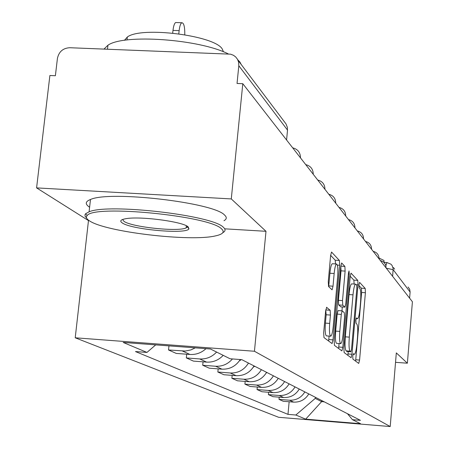 <?xml version="1.0" encoding="UTF-8"?>
<svg xmlns="http://www.w3.org/2000/svg" width="449" height="449" viewBox="0 0 449 449"><rect width="100%" height="100%" fill="white"/><g stroke="black" fill="none" stroke-linecap="round" stroke-linejoin="round"><path stroke-width="0.67" d="M352.757 356.102L352.914 359.105L358.723 363.426L359.582 360.059L365.402 292.726L365.211 288.449L359.593 282.365L358.981 284.621L359.127 287.697L359.874 288.488C360.85 290.329 361.069 294.965 360.536 302.396L360.042 308.076C359.396 314.626 358.543 318.173 357.488 318.711L356.444 317.886L355.877 320.244L356.029 323.28L356.787 323.965C357.78 325.654 358.01 330.24 357.471 337.704L356.972 343.423C356.298 350.198 355.417 353.84 354.328 354.356L353.341 353.677L352.757 356.102M326.704 307.29L325.626 310.989L323.667 332.743L323.982 337.581L332.064 343.569L333.018 339.854L339.663 265.275L339.393 260.471L331.53 252.035L330.61 255.616L328.27 281.63L328.567 286.552L332.092 289.824L333.023 286.198L334.157 273.503C334.752 267.705 335.56 264.534 336.576 264.001C337.816 264.882 338.17 269.226 337.637 277.033L333.248 326.294C332.619 332.417 331.76 335.723 330.683 336.2C329.499 335.263 329.168 330.997 329.689 323.409L330.442 315.058L330.144 310.259L326.518 307.279M254.443 351.258L265.993 231.308L231.286 198.929L242.797 83.705L412.412 301.773L407.378 363.213L396.321 352.897L390.203 426.55L254.443 351.258L75.219 337.794L278.638 417.295L390.203 426.55M343.889 348.121L344.136 352.572L351.09 357.73L351.943 354.244L357.993 284.823L357.78 280.401L351.017 273.127L350.192 276.5L343.889 348.121M341.863 350.882L334.438 345.36L334.163 340.724L340.769 266.453L341.638 262.979L344.877 266.409L345.124 271.101L342.514 300.6L342.772 305.225L344.899 307.15L345.769 303.664L348.441 273.329L349.025 270.955L349.266 274.216L342.828 347.313L341.863 350.882M231.286 198.929L36.588 187.89L49.89 75.499L55.384 75.735L57.421 58.426C58.881 51.702 62.978 48.133 69.724 47.723L230.584 54.177L233.48 55.294L235.708 56.961L237.487 59.285L238.571 62.024L238.817 65.745L237.038 83.458L242.797 83.705M36.588 187.89L88.475 220.588L75.219 337.794M408.062 287.006L409.69 289.285L410.111 292.058L393.167 269.669L386.308 268.21M409.606 298.164L410.111 292.058M395.541 362.321L407.378 363.213M304.843 391.904C301.279 397.679 296.166 400.452 289.51 400.211L293.663 402.119C300.229 402.36 305.275 399.627 308.794 393.925M293.663 402.119L283.291 401.283L279.003 399.363L279.205 397.169M289.51 400.211L279.003 399.363M268.614 392.269L268.39 394.62L272.964 396.663L283.661 397.528C290.436 397.763 295.644 394.946 299.281 389.059M295.066 386.903C291.379 392.869 286.097 395.732 279.233 395.49L268.39 394.62M257.294 387.032L257.053 389.552L261.941 391.736L272.986 392.622C279.98 392.864 285.362 389.945 289.122 383.861M284.615 381.555C280.799 387.728 275.344 390.692 268.249 390.445L257.053 389.552M245.171 381.414L244.913 384.12L250.149 386.466L261.565 387.369C268.794 387.622 274.356 384.597 278.257 378.299M273.424 375.83C269.467 382.217 263.821 385.287 256.491 385.04L244.913 384.12M232.167 375.381L231.88 378.294L237.51 380.808L249.318 381.74C256.8 381.992 262.558 378.861 266.599 372.339M261.408 369.684C257.305 376.307 251.457 379.489 243.863 379.237L231.88 378.294M218.169 368.876L217.855 372.025L223.916 374.735L236.146 375.69C243.897 375.948 249.869 372.692 254.067 365.924M248.477 363.067C244.211 369.942 238.144 373.248 230.275 372.99L217.855 372.025M203.06 361.843L202.718 365.256L209.268 368.18L221.952 369.168C229.742 369.443 235.843 366.232 240.249 359.542M232.447 358.947C227.918 364.145 222.306 366.58 215.604 366.249L202.718 365.256M186.711 354.216L186.329 357.926L193.424 361.103L206.602 362.113C213.079 362.45 218.612 360.193 223.204 355.35M216.609 352.072C211.939 357 206.31 359.295 199.726 358.953L186.329 357.926M168.959 345.921L168.538 349.973L176.249 353.419L189.955 354.463C196.022 354.805 201.377 352.875 206.007 348.665M195.253 347.857L190.915 349.923L185.314 351.045L168.538 349.973M157.442 345.012L173.162 346.196M315.35 397.281L315.249 398.392L321.63 401.631L324.273 401.844M321.725 400.542L321.63 401.631L305.685 419.158L295.84 415.016L315.249 398.392M347.492 413.72L352.465 419.692L360.53 423.704L305.685 419.158M155.713 344.883L146.952 352.426L135.463 351.55L287.977 414.371L295.84 415.016M146.952 352.426L123.183 342.435L210.441 348.996L230.056 358.762L241.815 359.66L360.446 420.348L352.465 419.692M265.993 231.308L224.708 228.816M89.143 220.627L88.475 220.588M289.145 401.754L287.977 414.371M355.619 361.114L361.613 292.473L361.417 288.196L358.925 285.542M354.132 284.037L353.868 280.142L350.214 276.242M347.852 355.339L348.222 351.595M350.882 351.78L351.522 349.361L356.854 288.23L356.702 285.132L355.597 284.133C354.53 284.7 353.666 288.269 353.009 294.841L349.305 337.126C348.755 344.854 349.002 349.524 350.057 351.14L350.882 351.78L347.026 351.488M351.735 283.88L351.657 283.875C350.574 284.436 349.704 288.005 349.041 294.572L353.009 294.841M346.937 351.483L346.095 350.849C345.028 349.232 344.77 344.563 345.326 336.84L349.041 294.572M340.903 306.841L338.664 304.944L338.4 300.319L341.021 270.831L340.791 266.19M342.306 306.97L341.964 310.843M339.068 343.541L338.759 347.015L342.828 347.313M339.786 331.39C339.287 338.664 339.579 342.75 340.673 343.659C341.678 343.199 342.48 340.005 343.087 334.067L344.563 317.291L344.316 312.734L342.183 310.854L341.291 314.401L339.786 331.39L335.661 331.093C335.162 338.361 335.465 342.452 336.57 343.356L340.673 343.659M342.104 310.882L338.069 310.568L337.171 314.109L341.291 314.401M335.661 331.093L337.171 314.109M338.591 348.446L338.759 347.015M330.683 336.2L326.429 335.891C325.228 334.954 324.885 330.689 325.413 323.106L326.159 314.76L325.75 309.872M332.445 263.737L332.339 263.731C331.306 264.265 330.492 267.43 329.897 273.228L334.157 273.503M328.679 286.653L329.897 273.228M335.543 263.939L335.195 260.207L330.638 255.335M328.623 341.032L329.111 336.088M266.947 372.513L266.218 372.984M254.706 366.255L253.343 367.108M393.436 267.509L394.682 269.17M379.051 258.057L383.979 260.459L383.985 262.317M221.52 228.844C209.868 215.851 93.42 204.362 87.134 215.615C85.652 217.17 86.449 218.921 89.514 220.869C105.42 231.953 190.359 241.977 215.458 235.899C222.962 234.277 224.983 231.92 221.52 228.844M86.584 218.034L85.035 216.081L85.046 214.566L85.636 213.713L89.093 211.81C108.394 203.15 212.843 215.307 223.338 227.273C225.774 229.377 225.6 231.179 222.811 232.683M188.114 226.824L188.934 228.838C186.694 234.558 130.76 229.523 122.111 222.833C119.541 221.031 120.669 219.673 125.484 218.764C139.19 215.913 182.597 221.537 188.114 226.824M122.639 219.482L123.902 221.29C131.31 227.065 178.208 232.038 186.139 227.907L187.609 226.476M104.022 49.059L107.94 45.22C123.778 33.77 199.362 39.142 228.249 53.897M237.729 59.734L239.918 62.046L241.236 64.566M124.457 40.331L127.331 37.026C141.177 26.165 214.543 35.477 222.233 48.952L223.45 51.82M89.609 207.225L89.458 207.129C84.912 204.087 85.254 201.545 90.485 199.496C109.814 190.387 214.128 202.628 224.562 215.06C226.998 217.249 226.807 219.134 223.995 220.712M241.36 359.627L239.418 360.805M184.786 34.736C184.865 26.867 183.877 22.871 181.811 22.742C180.565 23.505 179.673 26.132 179.14 30.622L172.988 30.397C173.527 25.913 174.431 23.286 175.688 22.529L176.44 22.551M172.697 33.097L172.988 30.397M178.797 33.821L179.14 30.622M182.479 351.028L189.955 354.463M199.726 358.953L206.602 362.113M215.604 366.249L221.952 369.168M230.275 372.99L236.146 375.69M243.863 379.237L249.318 381.74M256.491 385.04L261.565 387.369M268.249 390.445L272.986 392.622M279.233 395.49L283.661 397.528M392.606 276.309L393.178 268.788L392.1 265.499L390.95 264.186L386.875 262.502L385.887 265.825M286.58 139.993L287.523 130.098L238.817 65.745M287.433 131.035L287.422 127.488L286.002 123.907L237.925 60.149M387.032 262.592L383.844 262.311M353.054 354.199L354.149 354.283M356.136 318.526L357.252 318.605M361.417 288.196L365.211 288.449M361.613 292.473L365.402 292.726M355.776 359.772L359.582 360.059M353.868 280.142L357.78 280.401M356.31 284.711L357.993 284.823M348.014 353.952L351.943 354.244M345.326 336.84L349.305 337.126M346.095 350.849L350.057 351.14M340.797 266.15L344.877 266.409M341.021 270.831L345.124 271.101M338.4 300.319L342.514 300.6M338.664 304.944L342.772 305.225M340.735 306.83L344.81 307.11M348.368 274.154L349.266 274.216M325.856 309.962L330.144 310.259M326.159 314.76L330.442 315.058M325.413 323.106L329.689 323.409M328.752 285.918L333.023 286.198M335.195 260.207L339.393 260.471M337.356 265.123L339.663 265.275M328.803 339.545L333.018 339.854M386.056 267.885C385.994 264.012 384.103 261.576 380.37 260.577M379.046 258.871C378.984 254.875 377.025 252.36 373.181 251.333M371.559 249.246C371.491 245.115 369.476 242.522 365.503 241.461M363.55 238.947C363.477 234.675 361.394 231.993 357.286 230.898M354.951 227.896C354.878 223.473 352.723 220.695 348.475 219.567M345.708 216.014C345.635 211.423 343.395 208.549 338.995 207.382M335.74 203.195C335.661 198.43 333.338 195.444 328.775 194.243M324.953 189.332C324.868 184.376 322.461 181.278 317.724 180.032M313.25 174.279C313.155 169.121 310.652 165.9 305.73 164.62M300.499 157.891C300.403 152.508 297.794 149.158 292.675 147.833M353.037 354.261L354.328 354.356M356.113 318.616L357.488 318.711M346.982 351.5L350.927 351.797M351.657 283.875L355.597 284.133M340.825 306.869L344.899 307.15M338.069 310.568L342.183 310.854M332.339 263.731L336.576 264.001M87.134 215.615L85.636 213.713M187.441 226.992L188.934 228.838M107.94 45.22L107.491 49.194M127 39.983L127.331 37.026M186.139 227.907L186.363 225.78M90.485 199.496L89.093 211.81M181.811 22.742L175.688 22.529"/></g></svg>

